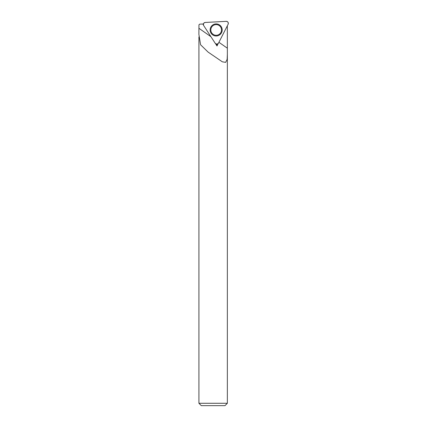 <?xml version="1.0" encoding="UTF-8"?>
<svg xmlns="http://www.w3.org/2000/svg" width="427" height="427" viewBox="0 0 427 427"><rect width="100%" height="100%" fill="white"/><g stroke="black" fill="none" stroke-linecap="round" stroke-linejoin="round"><path stroke-width="0.64" d="M198.923 403.275L201.293 405.65L224.986 405.65L227.361 403.275L198.923 403.275L198.923 36.935M227.361 403.275L227.361 54.442L227.153 59.348L225.669 62.363L222.334 61.814L208.093 52.094L200.573 44.755L198.886 34.325L198.955 24.841L199.596 24.168L202.82 23.997L203.417 24.921M227.329 25.812L227.361 54.442M215.475 43.565L217.007 45.983L218.197 43.49M202.82 23.997L203.423 23.965M216.676 44.056L217.007 45.983M217.129 44.034L216.921 44.435M205.27 22.45L226.219 21.35A2.012 2.012 0 0 1 228.114 24.27L218.587 42.962A2.012 2.012 0 0 1 215.112 43.143L203.684 25.551A2.012 2.012 0 0 1 205.27 22.45M222.189 29.639A6.037 6.037 0 0 1 216.478 35.98A6.037 6.037 0 0 1 210.137 30.269A6.037 6.037 0 0 1 215.848 23.928A6.037 6.037 0 0 1 222.189 29.639M210.831 30.232A5.343 5.343 0 0 1 218.587 25.193A5.343 5.343 0 0 1 219.072 34.432A5.343 5.343 0 0 1 210.831 30.232M218.587 42.962C217.498 44.301 216.34 44.365 215.112 43.143L203.684 25.551C203.071 23.933 203.599 22.898 205.27 22.45L226.219 21.35C227.922 21.622 228.557 22.599 228.114 24.27L218.587 42.962M218.928 42.294L227.329 48.176M198.955 28.305L210.917 36.685"/></g></svg>
